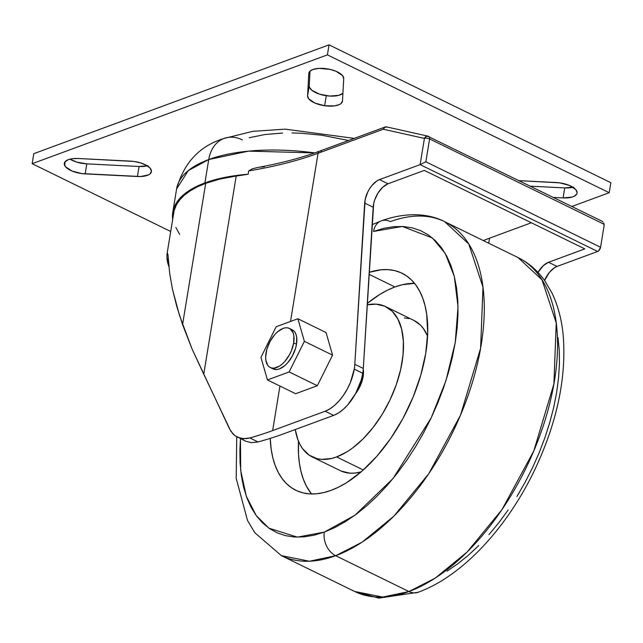 <?xml version="1.0" encoding="UTF-8"?>
<svg xmlns="http://www.w3.org/2000/svg" width="643" height="643" viewBox="0 0 643 643"><rect width="100%" height="100%" fill="white"/><g stroke="black" fill="none" stroke-linecap="round" stroke-linejoin="round"><path stroke-width="0.96" d="M147.319 165.862A17.658 7.298 -170.7 0 1 139.073 166.497L137.433 176.52L139.073 166.497L86.805 163.869A17.658 7.298 -170.7 0 1 70.031 159.134L76.71 162.092L86.805 163.869L85.157 173.891A17.658 7.298 9.3 0 1 64.597 165.331L65.216 161.554L64.597 165.331A17.658 7.298 9.3 0 1 64.292 163.338A17.658 7.298 9.3 0 1 68.335 159.649L64.79 162.084L64.26 163.643L65.594 166.85L72.04 171.03L81.749 173.578L140.704 176.536L148.533 174.872L150.141 173.819L151.451 171.167L150.108 168.169L146.315 165.267L140.64 162.904L133.953 161.441L78.277 158.499L72.804 158.652L68.335 159.649A17.658 7.298 9.3 0 1 78.277 158.499L130.545 161.128A17.658 7.298 9.3 0 1 151.113 169.688A17.658 7.298 9.3 0 1 151.41 171.681A17.658 7.298 9.3 0 1 137.433 176.52L85.157 173.891L86.805 163.869L139.073 166.497L148.003 165.677M308.793 73.543A17.658 7.298 9.3 0 1 308.825 73.214A17.658 7.298 9.3 0 1 312.868 69.524L309.91 71.26L308.793 73.543L307.571 95.879L308.753 98.877L314.998 103.089L324.635 105.733L334.4 105.902L339.327 104.584L341.015 103.547L342.494 100.943L343.716 78.599L342.534 75.609L336.289 71.389L330.052 69.388L319.049 68.375L312.868 69.524A17.658 7.298 9.3 0 1 326.652 68.753A17.658 7.298 9.3 0 1 343.716 78.599L342.494 100.943A17.658 7.298 9.3 0 1 342.462 101.264A17.658 7.298 9.3 0 1 324.635 105.733A17.658 7.298 9.3 0 1 307.571 95.879L308.793 73.543M270.277 367.523L273.09 368.905A21.774 11.687 -63.9 0 0 296.495 344.246L293.674 342.864A21.774 11.687 116.1 0 1 270.277 367.523A21.774 11.687 116.1 0 1 266.009 353.063A21.774 11.687 116.1 0 1 289.406 328.404A21.774 11.687 116.1 0 1 293.674 342.864L296.495 344.246L295.603 348.16L292.38 355.973L287.678 362.781L284.994 365.473L279.456 368.913L276.82 369.532L273.042 368.881M385.696 306.631A83.646 44.881 116.1 0 0 367.209 304.854L376.147 304.147L384.852 306.237L392.174 311.228L397.832 318.936L401.618 329.055L403.378 341.2L403.04 354.904L400.629 369.645L396.225 384.844L390.012 399.93L382.215 414.317L373.141 427.45L363.142 438.831L352.589 448.018L347.236 451.675L336.635 456.94A83.646 44.881 116.1 0 1 312.193 456.9A83.646 44.881 116.1 0 1 295.274 429.54L297.918 439.812L300.048 444.594L302.66 448.774L309.179 455.156L317.232 458.708L321.733 459.383L331.483 458.499L336.635 456.94L363.327 469.993L336.635 456.94A83.646 44.881 116.1 0 0 397.245 381.838A83.646 44.881 116.1 0 0 385.696 306.631L413.875 320.415A83.646 44.881 -63.9 0 1 427.587 336.064L423.407 328.541L420.353 325.012L413.843 320.399M312.193 456.9L340.372 470.684A83.646 44.881 -63.9 0 0 361.141 471.906L354.679 473.095L349.913 473.168L341.216 471.078M414.542 283.354A120.82 64.83 -63.9 0 0 394.906 286.971L369.074 274.336L394.906 286.971A120.82 64.83 -63.9 0 0 367.298 303.424L379.587 294.574L387.295 290.266L394.906 286.971L402.341 284.72L414.542 283.354M369.203 272.327A120.82 64.83 116.1 0 1 402.028 273.235A120.82 64.83 116.1 0 1 418.714 381.862A120.82 64.83 116.1 0 1 331.161 490.344L338.773 487.048L346.481 482.74L361.896 471.255L376.806 456.329L390.655 438.542L402.896 418.569L413.063 397.181L420.763 375.199L425.714 353.473L427.708 332.833L426.671 314.073L425.031 305.626L422.652 297.918L419.566 291.014L415.796 284.978L411.391 279.882L406.376 275.767L400.814 272.672L394.746 270.623L388.243 269.65L381.355 269.755L369.203 272.327M381.138 220.903A18.591 13.68 69.8 0 0 373.567 231.424L402.341 226.465L432.417 237.982L445.213 253.398L454.32 276.45L458.025 306.791L455.236 342.59L445.904 380.801L431.148 417.95L393.026 478.537L355.073 515.123L324.321 532.107L297.371 537.122L268.903 528.184L256.211 515.557L246.317 496.292L240.675 470.322L240.466 438.679L239.887 449.521L240.08 462.896L241.318 475.49L243.593 487.185L246.888 497.867L251.156 507.423L256.372 515.774L262.481 522.839L269.417 528.538L277.125 532.822L285.524 535.659L294.526 537.009L304.059 536.865L314.025 535.225L324.321 532.107A18.591 13.68 69.8 0 0 335.678 555.705A18.591 13.68 -110.2 0 1 324.321 532.107L334.858 527.549L345.532 521.577L356.238 514.263L366.872 505.671L377.337 495.89L387.528 485.007L397.342 473.127L406.697 460.372L415.491 446.861L423.649 432.723L431.083 418.087L437.722 403.105L443.509 387.922L448.388 372.675L452.31 357.516L455.236 342.59L457.141 328.043L458.001 314.009L457.808 300.635L456.57 288.04L454.288 276.345L451 265.663L446.724 256.107L441.516 247.756L435.407 240.699L428.471 234.992L420.763 230.708L412.364 227.871L403.362 226.521L393.829 226.666L383.863 228.305L373.567 231.424A18.591 13.68 -110.2 0 1 381.138 220.903A18.591 13.68 -110.2 0 1 390.389 221.61A185.875 99.737 116.1 0 1 444.707 221.69A185.875 99.737 116.1 0 1 470.371 388.806A185.875 99.737 116.1 0 1 335.678 555.705A185.875 99.737 116.1 0 1 281.361 555.632L309.444 561.235L335.678 555.705L408.948 591.544L382.714 597.066L354.631 591.464A185.875 99.737 -63.9 0 0 408.948 591.544L335.678 555.705L362.001 542.25L393.846 516.192L428.736 473.762L460.533 415.121L480.618 348.184L482.973 287.156L468.763 243.978L444.707 221.69L517.969 257.521L542.025 279.818L556.243 322.987L553.888 384.024L533.794 450.96L501.998 509.602L467.115 552.032L435.271 578.089L408.948 591.544A185.875 99.737 -63.9 0 0 543.64 424.645A185.875 99.737 -63.9 0 0 517.969 257.521C528.675 262.842 537.588 270.558 544.701 280.669L551.967 293.007C557.939 305.449 561.677 319.507 563.18 335.188C566.579 377.61 557.055 422.58 534.614 470.081C506.885 528.048 462.277 576.257 418.111 592.283L378.815 598.143L354.631 591.464L281.361 555.632L254.797 532.717L247.515 520.444L236.198 478.384L236.728 436.83M418.191 592.251A18.591 13.68 -110.2 0 1 408.948 591.544A18.591 13.68 69.8 0 0 418.191 592.251M223.893 138.51A37.173 27.352 69.8 0 0 208.734 159.544L248.536 151.137L314.748 152.897A140.455 58.023 -170.7 0 0 208.734 159.544L204.908 182.925L196.67 186.406L189.54 190.344L183.585 194.716L178.858 199.483L175.41 204.587L173.264 209.98L172.461 215.614L172.662 219.472A140.455 58.023 9.3 0 1 172.766 212.311A140.455 58.023 9.3 0 1 204.908 182.925L208.734 159.544A140.455 58.023 -170.7 0 0 176.6 188.921L188.311 170.588L208.734 159.544A37.173 27.352 -110.2 0 1 223.893 138.51A37.173 27.352 -110.2 0 1 242.387 139.917M174.301 210.165L176.423 204.812L179.847 199.748L184.541 195.022L190.457 190.682L197.53 186.767L205.704 183.319L219.946 179.067L236.198 176.037A371.75 153.573 9.3 0 0 248.166 174.221A140.455 58.023 9.3 0 0 204.908 182.925L224.801 177.42L248.166 174.221L248.712 170.885A371.75 153.573 -170.7 0 0 318.052 153.275L383.324 129.219L383.919 127.981L385.993 126.824L387.142 127.089L384.86 127.137L383.324 129.219L424.42 138.422A3.721 3.111 -77.4 0 1 428.045 136.171A3.721 3.111 -77.4 0 1 428.624 136.372L426.229 136.404L424.42 138.422A3.721 1.535 9.3 0 1 429.596 138.928A3.721 1.993 -63.9 0 0 428.865 136.461A3.721 1.993 -63.9 0 0 428.624 136.372A3.721 1.993 116.1 0 1 428.865 136.461A3.721 1.993 116.1 0 1 429.596 138.928L425.851 161.795L420.12 164.632L597.66 251.469A3.721 1.993 -63.9 0 0 600.57 247.258L604.09 225.733L600.57 247.258L425.851 161.795L429.596 138.928A3.721 1.535 -170.7 0 0 424.42 138.422L420.12 164.632L597.66 251.469L598.601 250.883L600.57 247.258L425.851 161.795L420.12 164.632L379.491 179.606A18.591 9.975 116.1 0 0 364.669 203.067L373.181 207.239L363.311 368.463L354.799 364.292L364.669 203.067L373.181 207.239A18.591 9.975 -63.9 0 1 388.002 183.777L379.491 179.606L376.911 180.916L371.847 185.57L369.596 188.696L367.675 192.177L365.152 199.531L354.799 364.292A37.173 19.949 116.1 0 1 354.253 369.106L350.355 382.553L347.228 389.136L343.466 395.276L339.207 400.75L334.617 405.347L329.875 408.876L325.157 411.223L272.648 430.577A371.75 153.573 9.3 0 1 249.838 437.963L246.582 438.622L240.418 438.269L235.065 435.769L230.853 431.292L203.751 374.186L236.198 176.037A139.402 57.589 -170.7 0 0 205.704 183.319L182.564 324.602L205.704 183.319A139.402 57.589 -170.7 0 0 173.803 212.479L166.939 254.628L166.987 258.245L168.41 258.936L166.987 258.245L168.908 266.572A139.402 57.589 9.3 0 1 166.987 258.245L166.939 254.628L167.341 253.157L167.952 254.339L169.656 273.179L172.469 289.262L179.501 315.44L192.104 349.093L203.751 374.186L236.198 176.037A371.75 153.573 -170.7 0 0 248.166 174.221L248.712 170.885A371.75 153.573 -170.7 0 0 318.052 153.275L290.515 321.46L318.052 153.275L383.324 129.219L424.42 138.422L420.12 164.632L379.491 179.606L388.002 183.777L424.308 170.395L584.808 248.897L548.503 262.28L557.023 266.443L597.66 251.469L557.023 266.443A18.591 9.975 -63.9 0 0 544.557 280.452L549.379 272.407L554.443 267.753L557.023 266.443L548.503 262.28A18.591 9.975 116.1 0 0 537.982 272.407L543.343 265.607L548.503 262.28L584.808 248.897L424.308 170.395L388.002 183.777L382.834 187.105L378.108 192.86L374.684 200.005L373.671 203.694L363.311 368.463L354.799 364.292A37.173 19.949 116.1 0 1 354.253 369.106L362.765 373.27A37.173 19.949 -63.9 0 0 363.311 368.463A37.173 19.949 116.1 0 1 362.765 373.27L361.245 379.957L355.748 393.299L347.718 404.913L343.129 409.511L338.387 413.047L333.677 415.386L325.157 411.223L272.648 430.577A371.75 153.573 9.3 0 1 249.838 437.963L258.004 441.958L251.517 442.673L245.61 441.194L243.022 439.667M363.118 376.541L362.226 376.107L363.118 376.541A22.304 11.968 -63.9 0 0 363.271 369.106L363.118 376.541A22.304 11.968 -63.9 0 1 355.37 393.982L360.779 384.61L363.118 376.541M276.16 326.748L260.945 357.347L267.448 379.941L289.157 371.935L304.372 341.345L297.87 318.751L276.16 326.748L297.87 318.751L326.049 332.535L297.87 318.751L304.372 341.345L332.552 355.129L326.049 332.535L332.552 355.129L304.372 341.345L289.157 371.935L317.337 385.72L332.552 355.129L317.337 385.72L289.157 371.935L267.448 379.941L295.627 393.725L317.337 385.72L295.627 393.725L267.448 379.941L260.945 357.347L276.16 326.748M290.909 329.312L293.007 330.245L294.703 331.901L295.941 334.231L296.664 337.149L296.495 344.246A21.774 11.687 -63.9 0 0 292.227 329.787L289.406 328.404M284.182 433.623A371.75 153.573 9.3 0 1 258.004 441.958A371.75 153.573 -170.7 0 0 284.182 433.623L333.677 415.386L284.182 433.623M489.548 238.175A371.75 153.573 -170.7 0 0 483.295 240.562L489.548 238.175L488.72 243.215L489.548 238.175L531.359 222.759L489.548 238.175M429.596 138.928L604.107 224.286L604.09 225.733L603.745 223.137L604.107 224.286L429.596 138.928M272.648 430.577L279.938 386.049L272.648 430.577M333.677 415.386A37.173 19.949 -63.9 0 0 362.765 373.27L354.253 369.106A37.173 19.949 116.1 0 1 325.157 411.223L333.677 415.386M166.939 254.628L167.341 253.157L167.952 254.339L169.656 273.179L172.469 289.262L176.793 306.478L182.564 324.602L192.104 349.093L229.294 428.399L232.782 433.752L235.065 435.769L245.61 441.194L251.517 442.673L258.004 441.958L249.838 437.963L243.44 438.719L237.621 437.28M175.869 227.453L179.638 234.382M260.311 167.092L264.369 166.786M321.42 151.314A3.721 2.733 -110.2 0 0 319.571 151.169A3.721 2.733 -110.2 0 0 318.052 153.275A3.721 2.733 69.8 0 1 319.587 151.161C301.278 157.905 280.669 163.346 257.755 167.477L252.305 168.82L248.712 170.885L252.305 168.82L257.907 167.445M558.011 337.663L559.257 350.258L559.442 363.633L558.582 377.666L556.685 392.214L553.76 407.14L549.837 422.298L544.959 437.537L539.172 452.728L532.525 467.71L525.09 482.338L516.94 496.484M508.147 509.995L498.791 522.751L488.977 534.63M478.786 545.513L468.321 555.295L457.687 563.887L446.981 571.201M270.229 438.373L271.217 449.457L272.857 457.904L275.236 465.612L278.323 472.517L282.084 478.553L286.497 483.649L291.512 487.764L297.074 490.866L303.142 492.908L309.645 493.888L316.525 493.784L323.726 492.594L331.161 490.344A120.82 64.83 116.1 0 1 295.86 490.296A120.82 64.83 116.1 0 1 270.229 438.373M298.481 441.251A120.82 64.83 -63.9 0 0 311.525 493.969L306.502 486.301L303.416 479.397L301.037 471.689L299.397 463.241L298.497 454.143L298.481 441.251M404.334 317.931L408.835 318.606M293.674 342.864L293.851 335.767L293.128 332.857L290.194 328.862L288.096 327.938L285.685 327.777L283.049 328.396L277.511 331.836L274.818 334.529L270.116 341.337L266.901 349.149L265.647 356.785L265.832 360.168L267.793 365.409L269.489 367.073L271.587 367.997L273.998 368.15L279.4 366.164L282.173 364.091L284.865 361.406L289.567 354.598L291.4 350.74L293.674 342.864M602.973 222.06L601.864 221.136L602.973 222.06M601.84 221.12L427.442 136.107M384.86 127.137L385.993 126.824M32.15 163.7L33.79 153.677L329.047 44.857L327.408 54.88L32.15 163.7L170.692 231.472L32.15 163.7L327.408 54.88L329.047 44.857L610.85 182.692L609.21 192.715L327.408 54.88L609.21 192.715L610.85 182.692L329.047 44.857L33.79 153.677L32.15 163.7M571.957 206.443L609.21 192.715L571.957 206.443M572.969 187.266A17.658 7.298 -170.7 0 1 564.723 187.901L563.083 197.923L553.551 197.441L563.083 197.923L564.723 187.901L530.523 186.181L564.723 187.901L573.66 187.081M310.014 71.156L309.211 85.857L309.468 87.335L311.935 90.35L319.627 94.183L329.69 96.064L338.74 95.349L342.912 93.299A17.658 7.298 -170.7 0 1 326.274 95.711L324.635 105.733L326.274 95.711A17.658 7.298 -170.7 0 1 309.211 85.857L307.571 95.879L309.211 85.857L310.014 71.156M563.083 197.923L572.021 197.104L574.183 196.276L576.779 193.969L577.109 192.57L575.766 189.572L569.312 185.393L559.603 182.845L519.263 180.675L556.195 182.532A17.658 7.298 9.3 0 1 576.763 191.084A17.658 7.298 9.3 0 1 577.068 193.077A17.658 7.298 9.3 0 1 563.083 197.923M348.57 140.479L321.741 135.223L301.792 133.262L292.043 132.932M282.566 133.037L264.812 134.548L249.195 137.731M444.707 221.69C430.513 214.264 408.426 211.105 381.227 220.87L372.12 224.664M172.766 212.311L176.6 188.921C183.938 162.647 199.756 145.824 224.061 138.446L252.828 131.333L285.275 129.155L354.261 138.382M386.572 126.888L428.045 136.171M319.587 151.161L385.213 126.976"/></g></svg>
